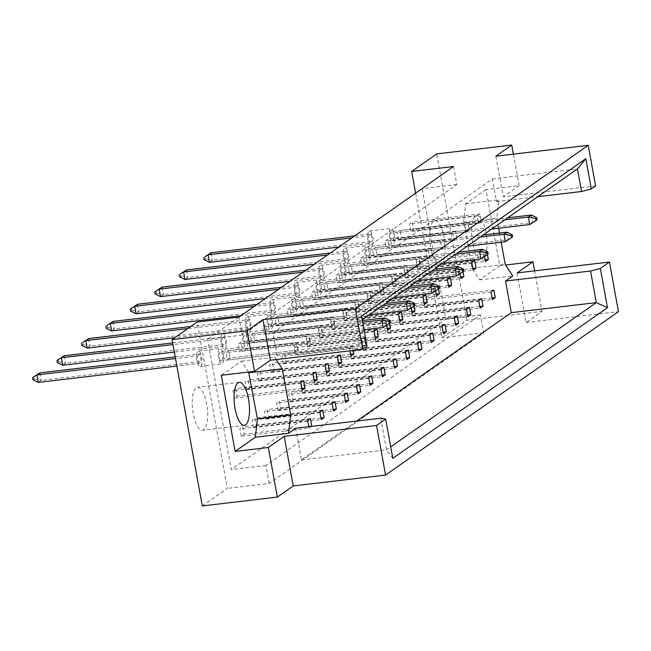 <?xml version="1.0" encoding="UTF-8"?>
<svg xmlns="http://www.w3.org/2000/svg" width="651" height="651" viewBox="0 0 651 651"><rect width="100%" height="100%" fill="white"/><g stroke="black" fill="none" stroke-linecap="round" stroke-linejoin="round"><path stroke-width="0.49" stroke-dasharray="3.25 2.44" d="M430.693 246.827A21.638 7.364 -96.7 0 1 434.892 220.616A21.638 7.364 -96.7 0 1 444.161 237.371A21.638 7.364 -96.7 0 1 439.962 263.582A21.638 7.364 -96.7 0 1 430.693 246.827M472.545 241.887A21.638 7.364 -96.7 0 1 476.744 215.676A21.638 7.364 -96.7 0 1 486.012 232.44A21.638 7.364 -96.7 0 1 481.813 258.65A21.638 7.364 -96.7 0 1 472.545 241.887M193.201 413.483A21.638 7.364 -96.7 0 1 197.399 387.272A21.638 7.364 -96.7 0 1 206.668 404.035A21.638 7.364 -96.7 0 1 202.469 430.246A21.638 7.364 -96.7 0 1 193.201 413.483M517.081 272.932L526.089 322.53L541.966 311.39L534.601 270.865M466.295 232.033L469.184 230.006L467.825 222.512L464.936 224.538L466.295 232.033L398.469 240.032L397.11 232.537L399.999 230.511L401.358 238.006L398.469 240.032M478.518 223.456L481.406 221.43L480.047 213.935L477.159 215.961L478.518 223.456L410.691 231.455L409.333 223.96L412.221 221.934L413.58 229.429L410.691 231.455M487.436 254.598L486.964 251.994L484.075 254.02L484.523 256.502M276.219 359.539L274.698 357.187L277.106 355.503L272.997 332.881L492.392 178.911L496.51 201.541L498.91 199.849L496.827 218.207L498.642 228.216M499.52 233.042L501.18 242.188M356.813 421.042L301.494 459.866L295.749 428.244M452.714 233.115L454.081 240.61L456.961 238.583L455.602 231.089L452.714 233.115L384.887 241.114L387.776 239.088L389.135 246.574L386.246 248.601L384.887 241.114M440.491 241.692L441.858 249.178L444.739 247.152L443.38 239.666L440.491 241.692L372.665 249.691L375.554 247.665L376.913 255.151L374.032 257.178L372.665 249.691M428.277 250.269L429.636 257.755L432.524 255.729L431.157 248.243L428.277 250.269L360.451 258.268L363.331 256.242L364.698 263.728L361.81 265.754L360.451 258.268M416.054 258.846L417.413 266.332L420.302 264.306L418.935 256.82L416.054 258.846L348.228 266.837L351.109 264.811L352.476 272.305L349.587 274.331L348.228 266.837M403.832 267.415L405.191 274.909L408.079 272.883L406.72 265.396L403.832 267.415L336.006 275.414L338.894 273.387L340.253 280.882L337.364 282.908L336.006 275.414M391.609 275.991L392.968 283.486L395.857 281.46L394.498 273.965L391.609 275.991L323.783 283.991L326.672 281.964L328.031 289.459L325.142 291.485L323.783 283.991M379.387 284.568L380.754 292.063L383.634 290.037L382.275 282.542L379.387 284.568L311.56 292.568L314.449 290.541L315.808 298.036L312.928 300.062L311.56 292.568M367.164 293.145L368.531 300.64L371.412 298.614L370.053 291.119L367.164 293.145L299.338 301.144L302.227 299.118L303.586 306.613L300.705 308.639L299.338 301.144M354.95 301.722L356.309 309.217L359.197 307.191L357.83 299.696L354.95 301.722L287.124 309.721L290.004 307.695L291.371 315.19L288.483 317.216L287.124 309.721M342.727 310.299L344.086 317.794L346.975 315.768L345.616 308.273L342.727 310.299L274.901 318.298L277.782 316.272L279.149 323.767L276.26 325.793L274.901 318.298M330.505 318.876L331.864 326.371L334.752 324.344L333.393 316.85L330.505 318.876L262.678 326.875L265.567 324.849L266.926 332.335L264.037 334.362L262.678 326.875M318.282 327.453L319.641 334.94L322.53 332.921L321.171 325.427L318.282 327.453L250.456 335.452L253.345 333.426L254.704 340.912L251.815 342.939L250.456 335.452M306.06 336.03L307.427 343.516L310.307 341.49L308.948 334.004L306.06 336.03L238.233 344.029L241.122 342.003L242.481 349.489L239.601 351.516L238.233 344.029M293.837 344.607L295.204 352.093L298.093 350.067L296.726 342.581L293.837 344.607L226.011 352.598L228.9 350.572L230.259 358.066L227.378 360.093L226.011 352.598M308.761 426.714L309.038 428.212L311.666 426.372M462.991 271.752L462.519 269.148L459.63 271.174L460.086 273.656M438.546 288.906L438.074 286.302L435.193 288.328L435.641 290.81M414.109 306.051L413.637 303.456L410.748 305.482L411.196 307.964M389.664 323.205L389.192 320.601L386.303 322.627L386.759 325.109M361.866 339.781L363.225 347.276L366.114 345.25L364.747 337.755L361.866 339.781L294.04 347.78L296.921 345.754L298.288 353.249L295.399 355.275L294.04 347.78M353.273 350.45L352.525 346.332L349.644 348.358L350.092 350.832M495.867 156.207L503.247 196.814L595.6 185.917M485.931 189.579L465.725 203.763L463.634 222.121L472.024 268.277L479.559 279.881L499.765 265.706L485.931 189.579L519.124 185.665L503.247 196.814M519.124 185.665L513.395 154.141M526.089 322.53L618.45 311.634M202.298 505.941L227.313 488.38L197.09 322.058M499.765 265.706L505.632 265.014M415.615 193.135L441.907 337.796L466.93 320.235L541.966 311.39M466.93 320.235L436.699 153.913M269.164 483.449L265.901 465.465L480.487 314.881L483.758 332.856L269.164 483.449L227.313 488.38M483.758 332.856L441.907 337.796M453.527 166.534L456.799 184.518L242.205 335.102L238.941 317.118M242.205 335.102L207.571 339.187L231.26 469.55L445.854 318.957L422.165 188.595L207.571 339.187M265.901 465.465L231.26 469.55M456.799 184.518L422.165 188.595M480.487 314.881L445.854 318.957M405.386 278.091L404.027 270.596L406.916 268.57L408.275 276.065L405.386 278.091L473.212 270.092M412.303 316.15L410.944 308.655L413.833 306.629L415.192 314.124L412.303 316.15L480.129 308.151M417.608 269.514L416.249 262.019L419.138 259.993L420.497 267.488L417.608 269.514L485.434 261.515M424.525 307.573L423.166 300.078L426.055 298.052L427.414 305.547L424.525 307.573L492.351 299.574M400.08 324.727L398.721 317.232L401.61 315.206L402.969 322.701L400.08 324.727L467.906 316.728M387.866 333.304L386.499 325.809L389.388 323.783L390.746 331.278L387.866 333.304L455.692 325.305M375.643 341.873L374.276 334.386L377.165 332.36L378.532 339.846L375.643 341.873L443.469 333.882M363.421 350.45L362.062 342.963L364.942 340.937L366.31 348.423L363.421 350.45L431.247 342.45M351.198 359.026L349.839 351.54L352.728 349.514L354.087 357L351.198 359.026L419.024 351.027M338.976 367.603L337.617 360.109L340.506 358.083L341.865 365.577L338.976 367.603L406.802 359.604M326.753 376.18L325.394 368.686L328.283 366.659L329.642 374.154L326.753 376.18L394.587 368.181M314.539 384.757L313.172 377.263L316.06 375.236L317.419 382.731L314.539 384.757L382.365 376.758M302.316 393.334L300.949 385.84L303.838 383.813L305.205 391.308L302.316 393.334L370.142 385.335M290.094 401.911L288.735 394.416L291.615 392.39L292.983 399.885L290.094 401.911L357.92 393.912M277.871 410.488L276.512 402.993L279.401 400.967L280.76 408.462L277.871 410.488L345.697 402.489M265.649 419.065L264.29 411.57L267.179 409.544L268.537 417.039L265.649 419.065L333.475 411.066M253.426 427.634L252.067 420.147L254.956 418.121L256.315 425.608L253.426 427.634L321.26 419.643M241.212 436.211L239.845 428.724L242.733 426.698L244.092 434.184L241.212 436.211L309.038 428.212M393.163 286.668L391.804 279.173L394.693 277.147L396.052 284.642L393.163 286.668L460.998 278.669M380.949 295.237L379.582 287.75L382.471 285.724L383.83 293.21L380.949 295.237L448.775 287.246M368.726 303.814L367.359 296.327L370.248 294.301L371.615 301.787L368.726 303.814L436.552 295.814M356.504 312.39L355.145 304.904L358.026 302.878L359.393 310.364L356.504 312.39L424.33 304.391M344.281 320.967L342.922 313.473L345.811 311.447L347.17 318.941L344.281 320.967L412.107 312.968M332.059 329.544L330.7 322.05L333.589 320.023L334.948 327.518L332.059 329.544L399.885 321.545M319.836 338.121L318.477 330.627L321.366 328.6L322.725 336.095L319.836 338.121L387.67 330.122M307.622 346.698L306.255 339.204L309.144 337.177L310.503 344.672L307.622 346.698L375.448 338.699M283.177 363.852L281.818 356.357L284.699 354.331L286.066 361.826L283.177 363.852L351.003 355.853M270.954 372.429L269.595 364.934L272.484 362.908L273.843 370.403L270.954 372.429L338.78 364.43M258.732 380.998L257.373 373.511L260.262 371.485L261.621 378.972L258.732 380.998L326.558 373.007M246.517 389.575L245.15 382.088L248.039 380.062L249.398 387.548L246.517 389.575L314.343 381.576M234.295 398.152L232.928 390.665L235.817 388.639L237.176 396.125L234.295 398.152L302.121 390.152M492.392 178.911L577.421 168.886M362.216 319.901L358.017 322.847L362.135 345.478L367.018 346.324M272.997 332.881L358.017 322.847L361.525 316.085M496.51 201.541L537.84 196.667M465.725 203.763L498.91 199.849M479.559 279.881L512.744 275.967M301.494 459.866L386.523 449.833L390.722 446.895M380.778 418.219L386.523 449.833L392.797 458.296M277.106 355.503L362.135 345.478M248.617 372.063L241.505 361.102L221.299 375.285M241.505 361.102L274.698 357.187M472.024 268.277L505.209 264.363M463.634 222.121L496.827 218.207M490.992 292.079L423.166 300.078M492.05 297.922L427.414 305.547M493.881 290.053L426.055 298.052M484.075 254.02L416.249 262.019M485.133 259.863L420.497 267.488M486.964 251.994L419.138 259.993M477.159 215.961L409.333 223.96M481.406 221.43L413.58 229.429M480.047 213.935L412.221 221.934M464.936 224.538L397.11 232.537M469.184 230.006L401.358 238.006M467.825 222.512L399.999 230.511M455.602 231.089L387.776 239.088M456.961 238.583L389.135 246.574M454.081 240.61L386.246 248.601M443.38 239.666L375.554 247.665M444.739 247.152L376.913 255.151M441.858 249.178L374.032 257.178M431.157 248.243L363.331 256.242M432.524 255.729L364.698 263.728M429.636 257.755L361.81 265.754M418.935 256.82L351.109 264.811M420.302 264.306L352.476 272.305M417.413 266.332L349.587 274.331M406.72 265.396L338.894 273.387M408.079 272.883L340.253 280.882M405.191 274.909L337.364 282.908M394.498 273.965L326.672 281.964M395.857 281.46L328.031 289.459M392.968 283.486L325.142 291.485M382.275 282.542L314.449 290.541M383.634 290.037L315.808 298.036M380.754 292.063L312.928 300.062M370.053 291.119L302.227 299.118M371.412 298.614L303.586 306.613M368.531 300.64L300.705 308.639M357.83 299.696L290.004 307.695M359.197 307.191L291.371 315.19M356.309 309.217L288.483 317.216M345.616 308.273L277.782 316.272M346.975 315.768L279.149 323.767M344.086 317.794L276.26 325.793M333.393 316.85L265.567 324.849M334.752 324.344L266.926 332.335M331.864 326.371L264.037 334.362M321.171 325.427L253.345 333.426M322.53 332.921L254.704 340.912M319.641 334.94L251.815 342.939M308.948 334.004L241.122 342.003M310.307 341.49L242.481 349.489M307.427 343.516L239.601 351.516M296.726 342.581L228.9 350.572M298.093 350.067L230.259 358.066M295.204 352.093L227.378 360.093M478.77 300.656L410.944 308.655M479.828 306.499L415.192 314.124M481.659 298.63L413.833 306.629M466.547 309.233L398.721 317.232M469.436 307.207L401.61 315.206M467.613 315.076L402.969 322.701M454.325 317.81L386.499 325.809M457.214 315.784L389.388 323.783M455.391 323.653L390.746 331.278M442.11 326.387L374.276 334.386M444.991 324.361L377.165 332.36M443.168 332.23L378.532 339.846M429.888 334.964L362.062 342.963M432.769 332.938L364.942 340.937M430.946 340.807L366.31 348.423M417.665 343.541L349.839 351.54M420.554 341.515L352.728 349.514M418.723 349.384L354.087 357M405.443 352.118L337.617 360.109M408.332 350.092L340.506 358.083M406.501 357.952L341.865 365.577M393.22 360.687L325.394 368.686M396.109 358.668L328.283 366.659M394.286 366.529L329.642 374.154M380.998 369.263L313.172 377.263M383.887 367.237L316.06 375.236M382.064 375.106L317.419 382.731M368.783 377.84L300.949 385.84M371.664 375.814L303.838 383.813M369.841 383.683L305.205 391.308M356.561 386.417L288.735 394.416M359.442 384.391L291.615 392.39M357.619 392.26L292.983 399.885M344.338 394.994L276.512 402.993M347.227 392.968L279.401 400.967M345.396 400.837L280.76 408.462M332.116 403.571L264.29 411.57M335.005 401.545L267.179 409.544M333.182 409.414L268.537 417.039M319.893 412.148L252.067 420.147M322.782 410.122L254.956 418.121M320.959 417.991L256.315 425.608M307.671 420.725L239.845 428.724M310.56 418.699L242.733 426.698M308.737 426.568L244.092 434.184M471.853 262.597L404.027 270.596M472.911 268.44L408.275 276.065M474.742 260.571L406.916 268.57M459.63 271.174L391.804 279.173M462.519 269.148L394.693 277.147M460.696 277.017L396.052 284.642M447.408 279.751L379.582 287.75M450.297 277.725L382.471 285.724M448.474 285.594L383.83 293.21M435.193 288.328L367.359 296.327M438.074 286.302L370.248 294.301M436.251 294.171L371.615 301.787M422.971 296.905L355.145 304.904M425.852 294.879L358.026 302.878M424.029 302.748L359.393 310.364M410.748 305.482L342.922 313.473M413.637 303.456L345.811 311.447M411.806 311.316L347.17 318.941M398.526 314.051L330.7 322.05M401.415 312.032L333.589 320.023M399.592 319.893L334.948 327.518M386.303 322.627L318.477 330.627M389.192 320.601L321.366 328.6M387.369 328.47L322.725 336.095M374.081 331.204L306.255 339.204M376.97 329.178L309.144 337.177M375.147 337.047L310.503 344.672M364.747 337.755L296.921 345.754M366.114 345.25L298.288 353.249M363.225 347.276L295.399 355.275M349.644 348.358L281.818 356.357M352.525 346.332L284.699 354.331M350.702 354.201L286.066 361.826M337.421 356.935L269.595 364.934M340.31 354.909L272.484 362.908M338.479 362.778L273.843 370.403M325.199 365.512L257.373 373.511M328.088 363.486L260.262 371.485M326.265 371.355L261.621 378.972M312.976 374.089L245.15 382.088M315.865 372.063L248.039 380.062M314.042 379.932L249.398 387.548M300.754 382.666L232.928 390.665M303.643 380.64L235.817 388.639M301.82 388.509L237.176 396.125M372.779 236.98A7.731 2.628 -96.7 0 1 371.273 246.347A7.731 2.628 -96.7 0 1 367.97 240.357A7.731 2.628 -96.7 0 1 369.467 230.999A7.731 2.628 -96.7 0 1 372.779 236.98M394.425 234.433A7.731 2.628 -96.7 0 1 392.927 243.791A7.731 2.628 -96.7 0 1 389.615 237.81A7.731 2.628 -96.7 0 1 391.113 228.444A7.731 2.628 -96.7 0 1 394.425 234.433M354.762 235.841L371.135 233.912L372.494 241.407L369.613 243.433L338.764 247.071M369.613 243.433L368.246 235.939L351.874 237.867M204.805 256.787L205.179 258.886L204.023 259.7M209.427 262.32L212.307 260.294L372.494 241.407M205.179 258.886L212.307 260.294L210.948 252.8M371.135 233.912L368.246 235.939M392.781 231.357L394.14 238.852L391.259 240.878L389.892 233.383L392.781 231.357L507.707 217.808M537.099 219.745L529.792 224.546M531.322 215.025L532.681 222.52L394.14 238.852M491.708 229.03L391.259 240.878M504.818 219.835L389.892 233.383M348.334 254.134A7.731 2.628 -96.7 0 1 346.837 263.5A7.731 2.628 -96.7 0 1 343.525 257.511A7.731 2.628 -96.7 0 1 345.022 248.153A7.731 2.628 -96.7 0 1 348.334 254.134M369.98 251.587A7.731 2.628 -96.7 0 1 368.482 260.945A7.731 2.628 -96.7 0 1 365.17 254.964A7.731 2.628 -96.7 0 1 366.668 245.598A7.731 2.628 -96.7 0 1 369.98 251.587M330.317 252.995L346.69 251.066L348.057 258.561L345.168 260.587L314.327 264.225M345.168 260.587L343.809 253.093L327.429 255.021M180.36 273.941L180.742 276.04L179.586 276.846M184.982 279.474L187.87 277.448L348.057 258.561M180.742 276.04L187.87 277.448L186.503 269.953M346.69 251.066L343.809 253.093M368.336 248.511L369.703 256.006L366.814 258.032L365.455 250.537L368.336 248.511L483.262 234.962M512.654 236.899L505.355 241.692M506.877 232.179L508.236 239.666L369.703 256.006M467.272 246.184L366.814 258.032M480.381 236.988L365.455 250.537M323.897 271.288A7.731 2.628 -96.7 0 1 322.391 280.654A7.731 2.628 -96.7 0 1 319.08 274.665A7.731 2.628 -96.7 0 1 320.585 265.307A7.731 2.628 -96.7 0 1 323.897 271.288M345.543 268.733A7.731 2.628 -96.7 0 1 344.037 278.099A7.731 2.628 -96.7 0 1 340.725 272.11A7.731 2.628 -96.7 0 1 342.231 262.752A7.731 2.628 -96.7 0 1 345.543 268.733M305.872 270.149L322.253 268.22L323.612 275.707L320.723 277.733L289.882 281.37M320.723 277.733L319.364 270.246L302.992 272.175M155.915 291.095L156.297 293.194L155.141 294M160.537 296.628L163.425 294.602L323.612 275.707M156.297 293.194L163.425 294.602L162.066 287.107M322.253 268.22L319.364 270.246M343.899 265.665L345.258 273.16L342.369 275.186L341.01 267.691L343.899 265.665L458.825 252.116M488.217 254.053L480.91 258.846M482.44 249.325L483.799 256.82L345.258 273.16M442.826 263.338L342.369 275.186M455.936 254.142L341.01 267.691M299.452 288.442A7.731 2.628 -96.7 0 1 297.946 297.8A7.731 2.628 -96.7 0 1 294.643 291.819A7.731 2.628 -96.7 0 1 296.14 282.453A7.731 2.628 -96.7 0 1 299.452 288.442M321.098 285.887A7.731 2.628 -96.7 0 1 319.6 295.253A7.731 2.628 -96.7 0 1 316.288 289.264A7.731 2.628 -96.7 0 1 317.786 279.906A7.731 2.628 -96.7 0 1 321.098 285.887M281.435 287.303L297.808 285.374L299.167 292.86L296.286 294.887L265.437 298.524M296.286 294.887L294.919 287.392L278.547 289.329M131.478 308.248L131.852 310.34L130.696 311.154M136.1 313.774L138.98 311.748L299.167 292.86M131.852 310.34L138.98 311.748L137.621 304.261M297.808 285.374L294.919 287.392M319.454 282.819L320.813 290.313L317.932 292.332L316.565 284.845L319.454 282.819L434.38 269.262M463.772 271.207L456.465 276M457.995 266.479L459.354 273.973L320.813 290.313M418.39 280.491L317.932 292.332M431.491 271.288L316.565 284.845M275.007 305.596A7.731 2.628 -96.7 0 1 273.51 314.954A7.731 2.628 -96.7 0 1 270.198 308.973A7.731 2.628 -96.7 0 1 271.695 299.606A7.731 2.628 -96.7 0 1 275.007 305.596M296.653 303.04A7.731 2.628 -96.7 0 1 295.155 312.399A7.731 2.628 -96.7 0 1 291.843 306.418A7.731 2.628 -96.7 0 1 293.349 297.051A7.731 2.628 -96.7 0 1 296.653 303.04M256.99 304.456L273.363 302.52L274.73 310.014L271.841 312.041L241 315.678M271.841 312.041L270.482 304.546L254.102 306.483M107.033 325.394L107.415 327.494L106.259 328.307M111.655 330.928L114.543 328.901L274.73 310.014M107.415 327.494L114.543 328.901L113.176 321.415M273.363 302.52L270.482 304.546M295.009 299.973L296.376 307.459L293.487 309.485L292.128 301.999L295.009 299.973L409.935 286.416M439.327 288.352L432.028 293.153M433.55 283.633L434.909 291.127L296.376 307.459M393.945 297.645L293.487 309.485M407.054 288.442L292.128 301.999M250.57 322.741A7.731 2.628 -96.7 0 1 249.064 332.108A7.731 2.628 -96.7 0 1 245.752 326.118A7.731 2.628 -96.7 0 1 247.258 316.76A7.731 2.628 -96.7 0 1 250.57 322.741M272.216 320.194A7.731 2.628 -96.7 0 1 270.71 329.552A7.731 2.628 -96.7 0 1 267.398 323.571A7.731 2.628 -96.7 0 1 268.904 314.205A7.731 2.628 -96.7 0 1 272.216 320.194M190.702 326.542L248.926 319.674L250.285 327.168L247.396 329.194L174.704 337.763M247.396 329.194L246.037 321.7L187.814 328.568M82.587 342.548L82.97 344.648L81.814 345.461M87.21 348.082L90.098 346.055L250.285 327.168M82.97 344.648L90.098 346.055L88.739 338.561M248.926 319.674L246.037 321.7M270.572 317.118L271.931 324.613L269.042 326.639L267.683 319.145L270.572 317.118L385.498 303.569M414.89 305.506L407.583 310.307M409.113 300.786L410.472 308.281L271.931 324.613M369.499 314.791L269.042 326.639M382.609 305.596L267.683 319.145M226.125 339.895A7.731 2.628 -96.7 0 1 224.619 349.261A7.731 2.628 -96.7 0 1 221.316 343.272A7.731 2.628 -96.7 0 1 222.813 333.914A7.731 2.628 -96.7 0 1 226.125 339.895M247.771 337.348A7.731 2.628 -96.7 0 1 246.273 346.706A7.731 2.628 -96.7 0 1 242.961 340.725A7.731 2.628 -96.7 0 1 244.459 331.359A7.731 2.628 -96.7 0 1 247.771 337.348M172.67 342.939L224.481 336.827L225.84 344.322L222.959 346.348L174.338 352.077M222.959 346.348L221.592 338.854L172.971 344.582M58.151 359.702L58.525 361.801L57.378 362.607M62.773 365.235L65.653 363.209L225.84 344.322M58.525 361.801L65.653 363.209L64.294 355.715M224.481 336.827L221.592 338.854M246.127 334.272L247.486 341.767L244.605 343.793L243.238 336.298L246.127 334.272L362.338 320.569M390.445 322.66L383.138 327.453M384.668 317.94L386.027 325.427L247.486 341.767M363.999 329.715L244.605 343.793M362.64 322.221L243.238 336.298M201.68 357.049A7.731 2.628 -96.7 0 1 200.183 366.415A7.731 2.628 -96.7 0 1 196.871 360.426A7.731 2.628 -96.7 0 1 198.368 351.068A7.731 2.628 -96.7 0 1 201.68 357.049M223.326 354.494A7.731 2.628 -96.7 0 1 221.828 363.86A7.731 2.628 -96.7 0 1 218.516 357.871A7.731 2.628 -96.7 0 1 220.022 348.513A7.731 2.628 -96.7 0 1 223.326 354.494M175.209 356.911L200.036 353.981L201.403 361.468L198.514 363.494L176.877 366.049M198.514 363.494L197.155 356.007L175.51 358.555M33.706 376.856L34.088 378.955L32.932 379.761M38.328 382.389L41.216 380.363L201.403 361.468M34.088 378.955L41.216 380.363L39.849 372.868M200.036 353.981L197.155 356.007M221.682 351.426L223.049 358.921L220.16 360.947L218.801 353.452L221.682 351.426L360.223 335.086L361.59 342.581L358.701 344.607L365.854 339.912M365.471 337.82L364.462 338.528L364.845 340.619M220.16 360.947L358.701 344.607L357.334 337.112L364.462 338.528M366 339.814L361.59 342.581L223.049 358.921M365.439 337.625L360.223 335.086L357.334 337.112L218.801 353.452M476.744 215.676L434.892 220.616M239.251 382.34L197.399 387.272M244.32 425.315L202.469 430.246M481.813 258.65L439.962 263.582M371.273 246.347L392.927 243.791M369.467 230.999L391.113 228.444M346.837 263.5L368.482 260.945M345.022 248.153L366.668 245.598M322.391 280.654L344.037 278.099M320.585 265.307L342.231 262.752M297.946 297.8L319.6 295.253M296.14 282.453L317.786 279.906M273.51 314.954L295.155 312.399M271.695 299.606L293.349 297.051M249.064 332.108L270.71 329.552M247.258 316.76L268.904 314.205M224.619 349.261L246.273 346.706M222.813 333.914L244.459 331.359M200.183 366.415L221.828 363.86M198.368 351.068L220.022 348.513"/><path stroke-width="0.98" d="M235.052 408.551A21.638 7.364 -96.7 0 1 239.251 382.34A21.638 7.364 -96.7 0 1 248.519 399.096A21.638 7.364 -96.7 0 1 244.32 425.315A21.638 7.364 -96.7 0 1 235.052 408.551M534.601 270.865L532.957 261.792L517.081 272.932L609.434 262.036L618.45 311.634L385.571 475.059L376.563 425.461L385.661 419.073L380.778 418.219L295.749 428.244L288.531 433.314L290.623 414.947L282.233 368.8L276.219 359.539M473.212 270.092L476.101 268.066L474.742 260.571L471.853 262.597L473.212 270.092M480.129 308.151L483.018 306.125L481.659 298.63L478.77 300.656L480.129 308.151M484.523 256.502L485.434 261.515L488.323 259.489L487.436 254.598M492.351 299.574L495.24 297.548L493.881 290.053L490.992 292.079L492.351 299.574M501.18 242.188L505.209 264.363L512.744 275.967L505.526 281.037L511.279 312.651L356.813 421.042M498.642 228.216L499.52 233.042M466.547 309.233L467.906 316.728L470.795 314.702L469.436 307.207L466.547 309.233M454.325 317.81L455.692 325.305L458.573 323.278L457.214 315.784L454.325 317.81M442.11 326.387L443.469 333.882L446.358 331.855L444.991 324.361L442.11 326.387M429.888 334.964L431.247 342.45L434.136 340.432L432.769 332.938L429.888 334.964M417.665 343.541L419.024 351.027L421.913 349.001L420.554 341.515L417.665 343.541M405.443 352.118L406.802 359.604L409.691 357.578L408.332 350.092L405.443 352.118M393.22 360.687L394.587 368.181L397.468 366.155L396.109 358.668L393.22 360.687M380.998 369.263L382.365 376.758L385.246 374.732L383.887 367.237L380.998 369.263M368.783 377.84L370.142 385.335L373.031 383.309L371.664 375.814L368.783 377.84M356.561 386.417L357.92 393.912L360.809 391.886L359.442 384.391L356.561 386.417M344.338 394.994L345.697 402.489L348.586 400.463L347.227 392.968L344.338 394.994M332.116 403.571L333.475 411.066L336.364 409.04L335.005 401.545L332.116 403.571M319.893 412.148L321.26 419.643L324.141 417.617L322.782 410.122L319.893 412.148M311.666 426.372L310.56 418.699L307.671 420.725L308.761 426.714M460.086 273.656L460.998 278.669L463.878 276.642L462.991 271.752M447.408 279.751L448.775 287.246L451.656 285.219L450.297 277.725L447.408 279.751M435.641 290.81L436.552 295.814L439.441 293.788L438.546 288.906M422.971 296.905L424.33 304.391L427.219 302.365L425.852 294.879L422.971 296.905M411.196 307.964L412.107 312.968L414.996 310.942L414.109 306.051M398.526 314.051L399.885 321.545L402.774 319.519L401.415 312.032L398.526 314.051M386.759 325.109L387.67 330.122L390.551 328.096L389.664 323.205M374.081 331.204L375.448 338.699L378.329 336.673L376.97 329.178L374.081 331.204M350.092 350.832L351.003 355.853L353.892 353.827L353.273 350.45M337.421 356.935L338.78 364.43L341.669 362.404L340.31 354.909L337.421 356.935M325.199 365.512L326.558 373.007L329.447 370.98L328.088 363.486L325.199 365.512M312.976 374.089L314.343 381.576L317.224 379.557L315.865 372.063L312.976 374.089M300.754 382.666L302.121 390.152L305.002 388.126L303.643 380.64L300.754 382.666M247.111 330.765L254.492 371.371L270.368 360.231L262.988 319.625L247.111 330.765L172.067 339.61L197.09 322.058L238.941 317.118L453.527 166.534L411.684 171.465L415.615 193.135M513.395 154.141L511.743 145.059L495.867 156.207L588.227 145.311L595.6 185.917L591.311 188.928L581.538 191.508L577.421 168.886L362.216 319.901M609.434 262.036L600.336 268.432L607.464 307.654L392.797 458.296L385.661 419.073M270.368 360.231L362.729 349.335L367.018 346.324L361.525 316.085L585.819 158.689L591.311 188.928M588.227 145.311L355.348 308.729L362.729 349.335M254.492 371.371L221.299 375.285L235.133 451.403L268.326 447.489L277.334 497.087L293.219 485.947L284.202 436.349L376.563 425.461M293.219 485.947L385.571 475.059M262.988 319.625L355.348 308.729M277.334 497.087L202.298 505.941L172.067 339.61M505.632 265.014L532.957 261.792M411.684 171.465L436.699 153.913L511.743 145.059M268.326 447.489L284.202 436.349M537.84 196.667L581.538 191.508M505.526 281.037L590.555 271.011L600.336 268.432M511.279 312.651L596.3 302.625L590.555 271.011M390.722 446.895L596.3 302.625L607.464 307.654M235.133 451.403L255.338 437.228L288.531 433.314M255.338 437.228L257.43 418.862L248.617 372.063M249.04 372.714L282.233 368.8M257.43 418.862L290.623 414.947M495.24 297.548L492.05 297.922M488.323 259.489L485.133 259.863M483.018 306.125L479.828 306.499M470.795 314.702L467.613 315.076M458.573 323.278L455.391 323.653M446.358 331.855L443.168 332.23M434.136 340.432L430.946 340.807M421.913 349.001L418.723 349.384M409.691 357.578L406.501 357.952M397.468 366.155L394.286 366.529M385.246 374.732L382.064 375.106M373.031 383.309L369.841 383.683M360.809 391.886L357.619 392.26M348.586 400.463L345.396 400.837M336.364 409.04L333.182 409.414M324.141 417.617L320.959 417.991M311.919 426.193L308.737 426.568M476.101 268.066L472.911 268.44M463.878 276.642L460.696 277.017M451.656 285.219L448.474 285.594M439.441 293.788L436.251 294.171M427.219 302.365L424.029 302.748M414.996 310.942L411.806 311.316M402.774 319.519L399.592 319.893M390.551 328.096L387.369 328.47M378.329 336.673L375.147 337.047M353.892 353.827L350.702 354.201M341.669 362.404L338.479 362.778M329.447 370.98L326.265 371.355M317.224 379.557L314.042 379.932M305.002 388.126L301.82 388.509M585.819 158.689L577.421 168.886M338.764 247.071L209.427 262.32L208.06 254.826L204.805 256.787L210.948 252.8L354.762 235.841M351.874 237.867L208.06 254.826L210.948 252.8M209.427 262.32L204.023 259.7L203.649 257.601M537.099 219.745L536.717 217.646L535.561 218.459L535.944 220.559L537.099 219.745M535.561 218.459L528.433 217.052L529.792 224.546L535.944 220.559M536.717 217.646L531.322 215.025L528.433 217.052L504.818 219.835M529.792 224.546L491.708 229.03M507.707 217.808L531.322 215.025M314.327 264.225L184.982 279.474L183.623 271.98L180.36 273.941L186.503 269.953L330.317 252.995M327.429 255.021L183.623 271.98L186.503 269.953M184.982 279.474L179.586 276.846L179.204 274.755M512.654 236.899L512.272 234.799L511.116 235.613L511.499 237.713L512.654 236.899M511.116 235.613L503.988 234.205L505.355 241.692L511.499 237.713M512.272 234.799L506.877 232.179L503.988 234.205L480.381 236.988M505.355 241.692L467.272 246.184M483.262 234.962L506.877 232.179M289.882 281.37L160.537 296.628L159.178 289.134L154.759 291.9L162.066 287.107L305.872 270.149M302.992 272.175L159.178 289.134L162.066 287.107M160.537 296.628L155.141 294L154.759 291.9M488.217 254.053L487.835 251.953L486.679 252.767L487.062 254.858L488.217 254.053M486.679 252.767L479.551 251.351L480.91 258.846L487.062 254.858M487.835 251.953L482.44 249.325L479.551 251.351L455.936 254.142M480.91 258.846L442.826 263.338M458.825 252.116L482.44 249.325M265.437 298.524L136.1 313.774L134.733 306.287L130.322 309.054L137.621 304.261L281.435 287.303M278.547 289.329L134.733 306.287L137.621 304.261M136.1 313.774L130.696 311.154L130.322 309.054M463.772 271.207L463.39 269.107L462.234 269.913L462.617 272.012L463.772 271.207M462.234 269.913L455.106 268.505L456.465 276L462.617 272.012M463.39 269.107L457.995 266.479L455.106 268.505L431.491 271.288M456.465 276L418.39 280.491M434.38 269.262L457.995 266.479M241 315.678L111.655 330.928L110.296 323.441L107.033 325.394L113.176 321.415L256.99 304.456M254.102 306.483L110.296 323.441L113.176 321.415M111.655 330.928L106.259 328.307L105.877 326.208M439.327 288.352L438.945 286.261L437.789 287.067L438.172 289.166L439.327 288.352M437.789 287.067L430.661 285.659L432.028 293.153L438.172 289.166M438.945 286.261L433.55 283.633L430.661 285.659L407.054 288.442M432.028 293.153L393.945 297.645M409.935 286.416L433.55 283.633M174.704 337.763L87.21 348.082L85.851 340.587L82.587 342.548L88.739 338.561L190.702 326.542M187.814 328.568L85.851 340.587L88.739 338.561M87.21 348.082L81.814 345.461L81.432 343.362M414.89 305.506L414.508 303.407L413.352 304.22L413.735 306.32L414.89 305.506M413.352 304.22L406.224 302.813L407.583 310.307L413.735 306.32M414.508 303.407L409.113 300.786L406.224 302.813L382.609 305.596M407.583 310.307L369.499 314.791M385.498 303.569L409.113 300.786M174.338 352.077L62.773 365.235L61.406 357.741L56.995 360.516L64.294 355.715L172.67 342.939M172.971 344.582L61.406 357.741L64.294 355.715M62.773 365.235L57.378 362.607L56.995 360.516M390.445 322.66L390.063 320.561L388.907 321.374L389.29 323.474L390.445 322.66M388.907 321.374L381.779 319.966L383.138 327.453L389.29 323.474M390.063 320.561L384.668 317.94L381.779 319.966L362.64 322.221M383.138 327.453L363.999 329.715M362.338 320.569L384.668 317.94M176.877 366.049L38.328 382.389L36.969 374.895L32.55 377.661L39.849 372.868L175.209 356.911M175.51 358.555L36.969 374.895L39.849 372.868M38.328 382.389L32.932 379.761L32.55 377.661M365.854 339.912L365.471 337.82"/></g></svg>
